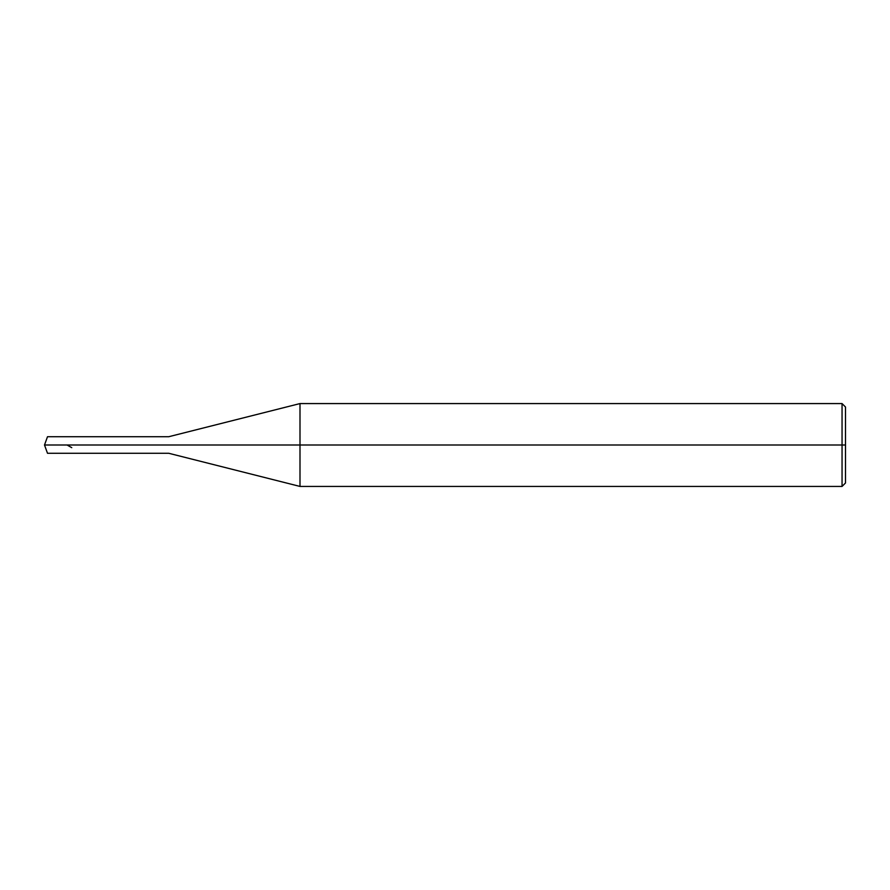 <?xml version="1.0" encoding="UTF-8"?>
<svg xmlns="http://www.w3.org/2000/svg" width="890" height="890" viewBox="0 0 890 890"><rect width="100%" height="100%" fill="white"/><g stroke="black" fill="none" stroke-linecap="round" stroke-linejoin="round"><path stroke-width="1.33" d="M845.5 407.019L842.051 403.57L299.997 403.57L168.788 436.712L47.515 436.712L44.5 445L47.515 445C47.515 455.68 47.515 455.68 47.515 445C47.515 455.68 47.515 455.68 47.515 445L72.123 445C72.123 455.68 72.123 455.68 72.123 445C72.123 455.68 72.123 455.68 72.123 445C72.123 434.32 72.123 434.32 72.123 445L44.5 445L47.515 453.288L168.788 453.288L299.997 486.43L842.051 486.43L845.5 482.981M47.515 445C47.515 434.32 47.515 434.32 47.515 445C47.515 434.32 47.515 434.32 47.515 445M72.123 445C72.123 455.68 72.123 455.68 72.123 445L141.176 445C141.176 455.68 141.176 455.68 141.176 445C141.176 455.68 141.176 455.68 141.176 445L168.788 445C168.788 455.68 168.788 455.68 168.788 445C168.788 455.68 168.788 455.68 168.788 445L299.997 445L299.997 486.43L299.997 445L299.997 486.43L299.997 445L842.051 445L842.051 486.43L842.051 445L842.051 486.43L842.051 445L845.5 445L845.5 482.981L845.5 407.019L845.5 445L842.051 445L842.051 403.57L842.051 445L299.997 445L299.997 403.57L299.997 445L168.788 445C168.788 434.32 168.788 434.32 168.788 445L141.176 445C141.176 434.32 141.176 434.32 141.176 445L72.123 445C72.123 434.32 72.123 434.32 72.123 445C72.123 434.32 72.123 434.32 72.123 445M141.176 445C141.176 434.32 141.176 434.32 141.176 445M168.788 445C168.788 434.32 168.788 434.32 168.788 445M299.997 445L299.997 403.57L299.997 445M842.051 445L842.051 403.57L842.051 445M67.039 445L71.756 447.67"/></g></svg>
